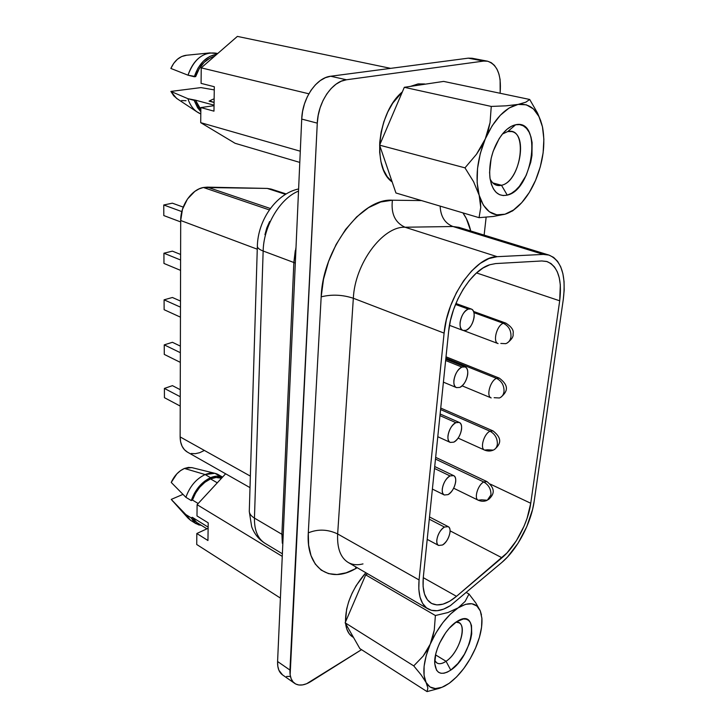<?xml version="1.0" encoding="UTF-8"?>
<svg xmlns="http://www.w3.org/2000/svg" width="728" height="728" viewBox="0 0 728 728"><rect width="100%" height="100%" fill="white"/><g stroke="black" fill="none" stroke-linecap="round" stroke-linejoin="round"><path stroke-width="1.09" d="M459.204 227.445L452.971 226.517L405.014 227.227C382.628 226.244 354.873 263.682 353.335 298.252L444.098 333.124C447.047 296.724 475.602 256.329 497.179 256.675L405.014 227.227L497.179 256.675L543.37 254.409L452.971 226.517L543.37 254.409L549.021 255.091L458.895 227.345L452.971 226.517L405.014 227.227C395.058 222.659 390.854 213.659 392.41 200.209L421.494 200.573L392.41 200.209L380.689 201.993L368.55 207.635L356.638 216.926L345.609 229.447L336.072 244.581L328.565 261.479L323.514 279.234L321.175 296.851L308.29 532.86L308.626 545.09L311.011 555.628L315.279 564.082L321.23 570.142L328.565 573.646L336.973 574.529L346.1 572.818L355.592 568.668L355.81 566.894L355.592 568.668C329.711 583.974 305.906 568.568 308.29 532.86C317.972 528.901 327.764 529.265 337.656 533.952C336.991 548.111 340.467 557.593 348.075 562.389C352.352 564.846 357.33 565.356 362.99 563.909M282.837 543.552L282.327 543.234L281.909 534.297L254.445 518.099C254.281 530.284 257.767 538.656 264.892 543.225L282.373 553.799M507.753 131.55L502.42 134.034L507.753 131.55L511.648 131.559C528.555 134.362 519.246 182 501.492 185.276L507.252 195.122C497.998 196.96 492.219 191.136 489.926 177.659C488.679 162.262 492.583 148.057 501.638 135.044C506.133 129.247 510.801 125.826 515.624 124.77L507.753 131.55L515.624 124.77C542.56 118.336 533.233 189.881 507.252 195.122L501.492 185.276L496.796 185.312C493.966 184.512 491.728 182.373 490.099 178.888C492.747 184.284 496.551 186.413 501.492 185.276L492.801 182.919L501.492 185.276C521.594 181.399 528.492 126.372 507.753 131.55M446.055 661.288C460.378 652.243 468.55 620.438 455.946 622.14L459.059 622.804C467.458 626.708 458.358 653.471 446.055 661.288L435.553 654.881L446.055 661.288C442.351 663.781 439.293 664.346 436.873 662.981L434.743 660.496C436.973 664.482 440.74 664.746 446.055 661.288L450.769 670.115L446.055 661.288M456.52 621.758L457.785 620.975C480.334 607.279 472.909 655.782 450.769 670.115C441.113 676.057 435.763 673.609 434.698 662.762C434.088 649.949 445.49 628.601 456.52 621.758L463.345 618.982L466.22 619.164L468.586 620.374L470.37 622.558L471.507 625.625L471.708 633.888L470.779 638.765L469.205 643.925L464.382 654.272L457.93 663.454L450.769 670.115L447.247 672.162L443.944 673.227L440.986 673.264L438.493 672.253L436.563 670.224L434.716 663.426L435.79 653.88L437.392 648.539L439.63 643.088L445.636 632.787L449.158 628.346L456.52 621.758M424.533 83.948L418.118 83.902L421.758 84.685L418.118 83.902L410.437 86.386L418.118 83.902L425.48 84.13M365.838 572.727C352.216 588.543 345.427 604.968 345.481 622.012L346.619 609.127L348.839 601.237L352.088 593.256L356.247 585.512L365.838 572.727M352.37 636.736L349.103 633.587L346.801 629.065L345.627 623.65C346.41 629.957 348.694 634.343 352.479 636.809L353.499 637.455M286.186 193.948L271.107 189.071L267.249 188.425L207.243 187.132L270.37 208.517L207.243 187.132L203.394 187.487L269.36 209.919L203.394 187.487L267.249 188.425L271.144 189.089M549.021 255.091C561.452 260.569 566.211 275.33 563.299 299.381L534.179 501.246C531.203 522.968 517.253 549.522 501.91 562.389L450.423 605.605C441.669 611.12 434.207 612.221 428.028 608.908C420.829 604.395 417.836 594.74 419.064 579.943L444.098 333.124L353.335 298.252L337.656 533.952L419.064 579.943L337.656 533.952C336.991 548.166 340.495 557.666 348.166 562.444L427.928 608.854M490.936 494.913C491.109 489.225 488.715 484.921 483.756 481.981C477.923 484.748 473.746 498.58 478.223 500.209C473.746 498.58 477.923 484.748 483.756 481.981L435.481 459.086L483.756 481.981L486.986 481.618L483.756 481.981C488.715 484.921 491.109 489.225 490.936 494.913L487.296 500.245L490.936 494.913M481.554 499.817L478.223 500.209C481.454 501.601 484.475 501.61 487.296 500.245L481.554 499.817M497.342 444.308C497.533 438.411 495.085 434.043 490.008 431.213C483.947 433.797 479.734 448.475 484.566 450.077C479.734 448.475 483.947 433.797 490.008 431.213L440.586 409.555L490.008 431.213L493.056 430.931L490.008 431.213C495.085 434.043 497.533 438.411 497.342 444.308C496.905 447.229 495.54 449.167 493.238 450.122C495.54 449.167 496.905 447.229 497.342 444.308M487.724 449.777L484.566 450.077C487.605 451.324 490.499 451.333 493.238 450.122L487.724 449.777M504.013 391.609C504.222 385.485 501.729 381.072 496.514 378.36C490.208 380.726 485.976 396.351 491.182 397.916C485.976 396.351 490.208 380.726 496.514 378.36L445.891 358.058L496.514 378.36L499.353 378.151L496.514 378.36C501.729 381.072 504.222 385.485 504.013 391.609C503.521 394.858 501.974 396.978 499.381 397.979C501.974 396.978 503.521 394.858 504.013 391.609M494.13 397.688L499.381 397.979L494.13 397.688M510.974 336.691C511.202 330.339 508.635 325.871 503.294 323.278C496.724 325.398 492.483 342.096 498.098 343.589C492.483 342.096 496.724 325.398 503.294 323.278L473.91 312.631L503.294 323.278L505.896 323.141L503.294 323.278C508.635 325.871 511.202 330.339 510.974 336.691C510.401 340.322 508.645 342.642 505.714 343.671C508.645 342.642 510.401 340.322 510.974 336.691M500.819 343.434L505.714 343.671L500.819 343.434M444.453 527.054L429.283 519.191L444.453 527.054L448.184 526.626C452.68 528.455 448.494 541.887 442.488 545.008L438.638 545.463C434.161 543.634 438.429 530.066 444.453 527.054C440.367 529.875 437.828 534.134 436.836 539.848C436.582 542.724 437.182 544.599 438.638 545.463L442.488 545.008C446.519 542.169 449.021 537.947 450.013 532.323C450.295 529.402 449.686 527.5 448.184 526.626L444.453 527.054M450.05 475.939L434.516 468.468L450.05 475.939L453.608 475.602C458.476 477.431 454.254 491.682 448.002 494.63L444.326 494.995C439.475 493.175 443.78 478.778 450.05 475.939C445.9 478.633 443.316 482.937 442.287 488.87C442.014 492.037 442.688 494.075 444.326 494.995L448.002 494.63C452.097 491.919 454.645 487.651 455.673 481.818C455.974 478.605 455.282 476.531 453.608 475.602L450.05 475.939M455.883 422.668L439.958 415.615L455.883 422.668L459.231 422.422C464.51 424.224 460.269 439.394 453.744 442.16L450.277 442.424C445.017 440.631 449.349 425.307 455.883 422.668C451.669 425.225 449.03 429.575 447.975 435.735C447.675 439.23 448.439 441.459 450.277 442.424L453.744 442.16C457.903 439.576 460.506 435.262 461.561 429.202C461.889 425.662 461.106 423.396 459.231 422.422L455.883 422.668M461.971 367.094L445.636 360.524L461.971 367.094L465.074 366.93C470.798 368.677 466.548 384.894 459.741 387.433L456.502 387.624C450.805 385.876 455.137 369.496 461.971 367.094C457.685 369.496 455 373.901 453.899 380.298C453.589 384.166 454.454 386.604 456.502 387.624L459.741 387.433C463.964 385.003 466.621 380.635 467.704 374.347C468.049 370.434 467.176 367.959 465.074 366.93L461.971 367.094M468.322 309.082L455.501 304.45L468.322 309.082L471.143 308.981C477.35 310.656 473.109 328.046 465.993 330.321L463.026 330.439C456.856 328.774 461.17 311.202 468.322 309.082C463.973 311.32 461.224 315.761 460.096 322.422C459.759 326.699 460.733 329.375 463.026 330.439L465.993 330.321C470.288 328.046 472.991 323.642 474.119 317.099C474.483 312.758 473.5 310.055 471.143 308.981L468.322 309.082M448.639 331.376C451.132 302.702 471.507 270.079 489.817 264.737L495.65 263.572L541.85 260.961L547.056 261.57C558.03 266.43 562.244 279.507 559.695 300.8L476.512 272.936L559.695 300.8L530.748 503.266L559.695 300.8L560.323 284.83L559.277 277.869L557.33 271.872L554.536 267.03L550.96 263.518L546.692 261.47L541.85 260.961L495.65 263.572L489.817 264.737L482.955 268.041L476.039 273.355L469.369 280.498L463.217 289.18L457.866 299.044L453.535 309.673L450.423 320.611L448.639 331.376L423.286 577.422L448.639 331.376M210.538 478.915L217.29 482.819L210.538 478.915L216.043 477.486L221.521 478.232C218.282 476.995 214.624 477.222 210.538 478.915C202.257 482.873 196.232 489.926 192.465 500.054L195.504 493.275L199.791 487.15L204.959 482.227L210.538 478.915M210.556 477.677C215.042 475.83 219.037 475.648 222.531 477.14L216.48 476.176L210.556 477.677L205.141 474.556L210.556 477.677L204.55 481.263L199.008 486.604L194.44 493.247L191.273 500.573C195.177 489.607 201.611 481.981 210.556 477.677M222.568 477.095L218.145 474.565C214.46 472.536 210.128 472.536 205.141 474.556L214.887 473.318L220.63 476.494M214.887 473.318L191.719 467.585L184.448 468.45L205.141 474.556L184.448 468.45L188.352 467.431L192.228 467.713M212.148 99.609L209.063 101.137L214.087 102.475L209.591 100.846M187.879 98.68L194.121 100.364L197.661 107.853L200.819 111.648L194.121 100.364L195.504 100.182L214.05 105.169L195.504 100.182L200.837 109.464L198.89 107.034L195.504 100.182L187.879 98.68C190.472 106.37 194.776 111.448 200.792 113.932L196.869 111.812C192.774 108.845 189.771 104.468 187.879 98.68L170.889 91.419L176.513 98.326L196.869 111.812M282.537 674.892L278.879 670.206L277.805 666.22L277.586 661.515L289.953 670.069L317.281 123.141L301.72 119.073L295.632 255.956L301.72 119.073L302.584 111.411L304.477 103.858L307.334 96.715L311.02 90.29L315.397 84.839L320.265 80.581L325.434 77.678L330.685 76.24L468.277 58.158L472.09 58.249M359.86 648.593L345.145 622.804L365.702 574.865L367.631 573.773L365.702 574.865L345.145 622.804L359.86 648.593L427.036 691.6L359.86 648.593M214.041 105.687L200.855 107.562L200.71 122.659L235.08 143.289L299.79 162.408L235.08 143.289L200.71 122.659L200.855 107.562L213.968 111.157L214.305 86.732L201.083 83.374L201.228 67.859L201.083 83.374L214.305 86.732L213.968 111.157L200.855 107.562L214.041 105.687M237.383 36.4L201.228 67.859L308.854 93.794L201.228 67.859L237.383 36.4L390.654 68.359L237.383 36.4M300.291 151.215L200.71 122.659L300.291 151.215M186.04 100.71L181.554 100.555M177.286 98.835L173.71 95.759L170.889 91.419L200.955 87.597L214.26 89.899L200.955 87.597L170.889 91.419M170.871 68.45L187.997 75.184C192.401 62.326 199.69 54.9 209.837 52.916L185.804 55.319C179.334 56.465 174.356 60.843 170.871 68.45L173.71 63.345L177.395 59.277L181.681 56.52L186.714 55.228M209.837 52.916L217.599 53.617M187.997 75.184L194.294 76.758C198.881 63.491 206.397 56.001 216.835 54.272L209.791 56.402L203.33 61.17L197.998 68.168L194.294 76.758L195.677 76.595L199.226 68.696L204.24 62.28L210.265 57.922L214.442 56.365C205.815 58.886 199.563 65.629 195.677 76.595L187.997 75.184C194.012 59.032 203.339 51.688 215.989 53.171L217.672 53.553M212.694 99.39L214.132 98.881L212.694 99.39M225.625 473.791L197.097 504.686L196.988 515.934L197.097 504.686L282.264 556.374L197.097 504.686L225.625 473.791M171.235 482.437L176.849 473.864L180.526 470.643L184.448 468.45C178.724 471.016 174.32 475.684 171.235 482.437L185.895 497.315C189.781 486.395 196.196 478.815 205.141 474.556C196.196 478.815 189.781 486.395 185.895 497.315L191.273 500.573L192.465 500.054L198.18 503.512L192.465 500.054L191.273 500.573L185.895 497.315L171.235 482.437M487.423 61.17C497.215 64.474 501.465 74.838 500.172 92.256L500.109 79.598L498.917 74.001L496.996 69.187L494.403 65.356L491.236 62.653L487.605 61.207L483.647 61.079L487.423 61.17L472.081 58.249L468.277 58.158L483.647 61.079L346.455 79.771L483.647 61.079L468.277 58.158L330.685 76.24L346.455 79.771L341.204 81.236L336.027 84.184L331.14 88.507L326.745 94.03L323.023 100.537L320.129 107.762L318.191 115.406L317.281 123.141C317.981 102.202 332.259 81.172 346.455 79.771L330.685 76.24C316.471 77.587 302.293 98.344 301.72 119.073L317.281 123.141L290.144 674.801L291.191 678.796L293.056 681.89L295.641 683.983L298.853 685.003L302.557 684.912L306.597 683.747L361.534 649.667L310.829 681.545C304.349 685.503 298.99 686.131 294.749 683.437C291.318 680.926 289.726 676.467 289.953 670.069L277.586 661.515L281.973 562.808L277.586 661.515C277.386 667.876 279.015 672.317 282.482 674.856L294.694 683.392M290.326 676.403L286.604 676.449M204.077 450.596L199.7 452.689L195.341 453.681L191.209 453.499M187.442 452.115L184.402 449.686L182.064 446.209L180.617 441.887L180.135 436.909L180.699 220.511L182.464 209.327L187.433 199.072L194.813 191.391L199.035 188.916L203.394 187.487C191.491 189.535 180.453 205.487 180.699 220.511L180.135 436.909L250.359 476.112L180.135 436.909C180.271 444.18 182.701 449.249 187.433 452.115L250.004 487.633M490.344 484.129L530.748 503.266C528.128 522.631 515.642 546.364 501.965 557.775L450.086 530.849L501.965 557.775L456.502 596.332L506.997 552.943L516.416 540.649L524.133 526.025L527.081 518.336L530.748 503.266L490.344 484.129M423.259 577.659L456.502 596.332C446.664 604.477 438.256 606.797 431.285 603.285C424.834 599.253 422.167 590.635 423.286 577.422L423.095 586.477L424.497 594.048L427.391 599.799L431.604 603.466L436.909 604.923L443.034 604.149L449.658 601.228L456.502 596.332L423.259 577.659M563.299 299.381L564.173 290.117L564.036 281.445L562.88 273.61L560.715 266.839L557.602 261.37L553.599 257.384L548.812 255.028L543.37 254.409L497.179 256.675L488.907 258.549L480.252 263.363L471.644 270.925L463.554 280.881L456.401 292.738L450.577 305.878L446.41 319.583L444.098 333.124L419.064 579.943L418.809 589.198L420.02 597.124L422.622 603.421L426.481 607.853L431.413 610.31L437.209 610.719L443.625 609.118L450.423 605.605L501.91 562.389L507.553 556.956L518.109 543.152L526.744 526.754L532.55 509.564L534.179 501.246L563.299 299.381M295.632 255.956L281.973 562.808L295.632 255.956M500.172 92.256L500.054 93.248L500.172 92.256M486.14 217.199L484.129 235.117L486.14 217.199M470.734 230.985L466.311 218.491L462.899 212.867C466.466 217.818 469.078 223.86 470.725 230.985M355.592 568.668L357.23 567.722L355.592 568.668M402.338 91.919L392.729 103.185L387.787 111.966L383.865 121.703L381.144 131.977L379.734 142.342L379.67 152.38L380.953 161.671L383.492 169.842L387.178 176.595L392.174 181.954C371.881 168.359 377.523 112.148 402.338 91.928M264.837 543.188C257.748 538.611 254.281 530.248 254.445 518.099L263.154 251.014C259.614 249.659 257.676 248.157 257.348 246.501L257.348 246.474C257.648 248.13 259.587 249.649 263.154 251.014C263.6 226.026 279.98 198.471 298.516 191.091C279.98 198.471 263.6 226.026 263.154 251.014L293.857 262.508L263.154 251.014L254.445 518.099L281.909 534.297L293.857 262.508L296.014 247.283M264.947 234.662L266.803 227.91L269.642 221.521M257.266 249.194L180.699 220.511L257.266 249.194M267.249 188.425L285.531 194.34L267.249 188.425M172.445 385.649L180.262 389.698L172.445 385.649L164.401 388.424L180.244 396.733L164.401 388.424L172.445 385.649M164.428 397.679L180.216 406.078L164.428 397.679L164.401 388.424L164.428 397.679M172.427 342.296L180.371 346.119L172.427 342.296L164.246 344.863L180.353 352.698L164.246 344.863L172.427 342.296M164.282 354.418L180.326 362.362L164.282 354.418L164.246 344.863L164.282 354.418M172.409 297.488L180.489 301.064L172.409 297.488L164.091 299.818L180.471 307.152L164.091 299.818L172.409 297.488M164.128 309.7L180.444 317.153L164.128 309.7L164.091 299.818L164.128 309.7M172.39 251.142L180.608 254.454L172.39 251.142L163.927 253.217L180.599 260.014L163.927 253.217L172.39 251.142M163.964 263.445L180.571 270.37L163.964 263.445L163.927 253.217L163.964 263.445M172.372 203.176L183.228 207.107L172.372 203.176L163.764 204.987L181.818 211.602L163.764 204.987L172.372 203.176M163.8 215.57L180.69 221.922L163.8 215.57L163.764 204.987L163.8 215.57M208.117 528.273L196.824 533.506L196.724 544.499L280.407 598.088L196.724 544.499L196.824 533.506L207.953 540.522L208.199 522.841L196.988 515.934L208.199 522.841L207.953 540.522L196.824 533.506L208.117 528.273M195.25 521.366L192.328 517.326L191.155 517.854L194.194 522.322L198.617 524.861L201.356 525.343L195.905 523.641L191.155 517.854L185.813 514.541L171.253 499.399L182.965 494.376L171.253 499.399L187.933 518.027L185.813 514.541L172.263 500.646M206.943 528.819L196.687 522.44L192.328 517.326L208.135 527.127L192.328 517.326L191.155 517.854L185.813 514.541L190.59 520.32L187.933 518.027M449.212 683.292L444.817 686.013C436.154 690.335 429.911 689.161 426.089 682.491C422.104 673.555 423.496 660.778 430.257 644.162L427.045 650.459L423.105 656.165L413.75 665.893L345.145 622.804L413.75 665.893L421.075 674.801L426.089 682.491L427.891 688.051L427.036 691.6L439.157 688.37L427.036 691.6L427.891 688.051L426.089 682.491L421.075 674.801L413.75 665.893L423.105 656.165L430.257 644.162L434.261 630.139L435.389 615.524L447.866 612.557L458.176 607.853L465.147 601.419L468.996 594.021L475.866 603.057L480.316 610.965L481.909 618.463C482.373 627.09 480.252 636.964 475.548 648.075L475.539 648.102M481.454 614.86L480.316 610.965L476.913 606.024L471.862 603.749L465.474 604.349L458.176 607.853L450.441 614.086L442.851 622.64L435.945 632.914L430.257 644.162C437.756 627.6 447.056 615.497 458.176 607.853L447.866 612.557L435.389 615.524L365.702 574.865L435.389 615.524L434.261 630.139L432.696 637.264L426.217 655.555L424.106 666.238L424.078 675.429L426.089 682.491L429.957 686.959L435.38 688.579L441.951 687.314L449.203 683.301L456.647 676.867L463.809 668.477L470.243 658.667L475.548 648.075C468.659 663.508 459.878 675.247 449.203 683.301L449.185 683.31M468.996 594.021L466.448 592.601L468.996 594.021L465.147 601.419L458.176 607.853C469.014 601.401 476.394 602.438 480.316 610.965L475.866 603.057L468.996 594.021M449.203 683.301L453.062 680.016M439.157 688.37L441.295 687.55M475.548 648.075L479.415 637.355L481.572 627.181L481.89 618.181L480.316 610.965M404.313 87.305L443.634 81.409L529.693 99.472L525.798 102.202L518.045 104.432L506.06 105.824L491.264 106.434L404.313 87.305L443.634 81.409L529.693 99.472L525.798 102.202L518.045 104.432C530.384 103.039 538.529 110.501 542.451 126.808L538.911 116.471L533.433 108.936L526.326 104.796L518.045 104.432L506.06 105.824L491.264 106.434L490.062 122.577L485.294 138.893L476.449 154.318L464.974 167.85L379.606 145.154L404.313 87.305L491.264 106.434L490.062 122.577L488.197 130.785L485.294 138.893L481.29 146.874L476.449 154.318L464.974 167.85L473.591 181.718L479.16 195.213L480.744 207.425L479.06 217.672L395.941 192.984L379.606 145.154L404.313 87.305M512.594 210.902L504.986 214.214C492.792 217.217 484.184 210.893 479.16 195.213L483.346 205.114L489.371 211.775L496.751 214.842L504.986 214.214L513.504 210.019L521.776 202.612L529.283 192.492L535.581 180.307C531.722 189.244 527.045 196.76 521.548 202.866C516.179 208.727 510.665 212.512 504.986 214.214L493.356 216.453L479.06 217.672L395.941 192.984L379.606 145.154L464.974 167.85L473.591 181.718L479.16 195.213L480.453 201.601L480.744 207.425L479.06 217.672L493.356 216.453L504.986 214.214L512.594 210.902L514.905 209.009M542.46 126.845L542.66 127.837C545.49 144.499 543.124 161.989 535.581 180.307L535.59 180.289M537.573 113.14L529.693 99.472L537.573 113.14L540.795 120.921M479.16 195.213C474.993 178.278 477.04 159.505 485.294 138.893C494.385 118.964 505.305 107.48 518.045 104.432L509.154 107.981L500.291 115.279L492.128 125.835L485.294 138.893L480.307 153.462L477.532 168.45L477.149 182.71L479.16 195.213M535.581 180.307L540.294 166.812L543.124 152.825L543.871 139.203L542.451 126.808M515.624 124.77L519.655 124.624L523.332 125.853L526.517 128.401L529.092 132.141L530.967 136.928L532.095 142.561L531.959 155.483L530.73 162.298L526.171 175.403L519.401 186.286L515.479 190.381L511.384 193.366L507.252 195.122L503.257 195.568L499.526 194.676L496.223 192.447L493.475 188.962L491.391 184.33L490.08 178.724L489.58 172.363L491.145 158.376L493.147 151.324L499.208 138.538L503.012 133.324L507.134 129.193L511.393 126.308L515.624 124.77M282.327 543.234L281.909 534.297L283.21 535.144L281.909 534.297L293.857 262.508L295.313 263.099L293.857 262.508L295.286 250.541M254.445 518.099C251.242 516.161 249.522 513.95 249.276 511.456L249.285 511.502C249.549 513.977 251.269 516.179 254.445 518.099M452.971 226.517C444.917 223.341 440.64 216.544 440.14 206.106C440.64 216.544 444.917 223.341 452.971 226.517M405.014 227.227C382.628 226.244 354.873 263.682 353.335 298.252C342.406 294.685 331.686 294.221 321.175 296.851C322.65 249.249 361.552 197.834 392.41 200.209C390.854 213.659 395.058 222.659 405.014 227.227M321.175 296.851C331.686 294.221 342.406 294.685 353.335 298.252L337.656 533.952C327.764 529.265 317.972 528.901 308.29 532.86L321.175 296.851M453.662 488.215L478.223 500.209M458.112 438.11L484.566 450.077M462.107 385.831L491.182 397.916M463.754 330.63L498.098 343.589M427.209 539.366L438.638 545.463M432.387 489.07L444.326 494.995M437.783 436.709L450.277 442.424M443.407 382.145L456.502 387.624M449.476 325.325L463.026 330.439M455.901 303.476L471.143 308.981M445.773 359.177L465.074 366.93M440.131 413.986L459.231 422.422M434.716 466.539L453.608 475.602M429.52 516.971L448.184 526.626M473.509 311.429L505.896 323.141C511.611 326.817 514.004 330.403 513.067 333.897C513.64 336.609 511.62 339.676 507.016 343.115M446.018 356.811L499.353 378.151C509.864 386.122 507.225 391.973 500.637 397.379M440.74 408.062L493.056 430.931C503.385 439.075 499.89 444.772 494.439 449.504M435.663 457.339L486.986 481.618C497.169 489.926 492.838 495.568 488.424 499.608M190.59 520.32L195.759 523.541M298.607 188.943C275.603 193.821 257.685 220.866 257.348 246.501L249.285 511.502L251.661 526.681C254.309 533.824 258.722 539.339 264.892 543.225"/></g></svg>
